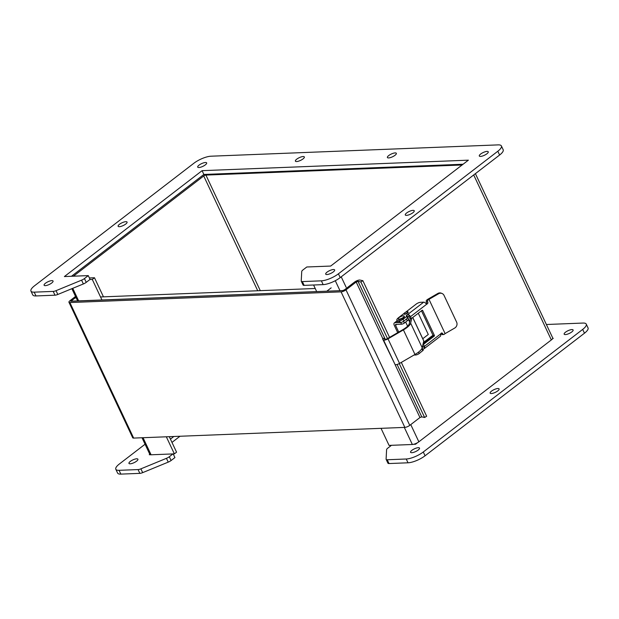 <?xml version="1.0" encoding="UTF-8"?>
<svg xmlns="http://www.w3.org/2000/svg" width="619" height="619" viewBox="0 0 619 619"><rect width="100%" height="100%" fill="white"/><g stroke="black" fill="none" stroke-linecap="round" stroke-linejoin="round"><path stroke-width="0.93" d="M202.877 175.223A5.029 1.532 154.8 0 1 204.402 174.434M173.838 436.496L170.426 439.126M169.273 436.681L176.562 452.172L174.365 453.866L151.075 454.787A5.029 1.532 154.8 0 1 149.837 454.377L142.014 437.757M475.4 173.645L552.697 337.92A5.029 1.532 154.8 0 1 551.336 339.932L418.854 441.811A5.029 1.532 154.8 0 1 412.347 444.488L389.065 445.401L381.033 428.333M89.384 277.954L94.49 277.753L92.285 279.448L89.879 279.54M462.114 164.987L205.91 175.084A1.687 0.511 -25.2 0 0 203.721 175.982L73.406 276.198M313.585 285.003L316.688 291.603M174.365 453.866L166.325 436.797M101.988 300.068L92.285 279.448M94.49 277.753L103.466 296.841M69.877 302.552L133.65 438.082L404.849 427.389A3.799 1.161 -25.2 0 0 409.763 425.369L345.99 289.839A3.799 1.161 154.8 0 1 341.077 291.858L69.877 302.552A3.799 1.161 154.8 0 1 68.941 302.242A3.799 1.161 154.8 0 1 69.97 300.718L75.518 296.455M401.313 362.401L426.646 416.223L424.634 417.485L421.763 416.866L419.961 417.531L409.763 425.369M133.65 438.082A3.799 1.161 154.8 0 1 132.714 437.772L68.941 302.242M382.875 338.732L356.18 282.001L357.991 281.336L360.862 281.954L387.509 338.578A2.197 0.673 154.8 0 1 384.77 339.282L383.904 338.191L382.612 338.872L383.532 340.032A3.714 1.13 -25.2 0 0 387.997 338.848L403.418 329.896A13.27 4.039 -25.2 0 0 410.637 323.157L422.197 347.731A13.27 4.039 154.8 0 1 414.978 354.47L399.557 363.423A3.714 1.13 154.8 0 1 395.092 364.606L382.612 338.872M71.231 301.167L342.74 290.574L344.381 289.901L354.579 282.063A3.799 1.161 154.8 0 1 359.995 280.074L362.866 280.693L360.862 281.954M75.928 297.313L71.572 300.656M356.18 282.001L345.99 289.839M399.27 363.577L424.634 417.485M362.866 280.693L389.552 337.394M51.71 283.007A4.944 1.509 154.8 0 1 47.106 285.305A4.944 1.509 154.8 0 1 44.104 285.235A4.944 1.509 154.8 0 1 47.934 281.769A4.944 1.509 154.8 0 1 53.056 281.026A4.944 1.509 154.8 0 1 51.71 283.007M303.008 158.921A4.944 1.509 154.8 0 1 298.404 161.219A4.944 1.509 154.8 0 1 295.395 161.149A4.944 1.509 154.8 0 1 299.232 157.683A4.944 1.509 154.8 0 1 304.347 156.94A4.944 1.509 154.8 0 1 303.008 158.921M412.896 212.735A4.944 1.509 154.8 0 1 408.292 215.033A4.944 1.509 154.8 0 1 405.29 214.963A4.944 1.509 154.8 0 1 409.12 211.497A4.944 1.509 154.8 0 1 414.235 210.754A4.944 1.509 154.8 0 1 412.896 212.735M486.905 153.783A4.944 1.509 154.8 0 1 482.302 156.081A4.944 1.509 154.8 0 1 479.299 156.011A4.944 1.509 154.8 0 1 483.13 152.545A4.944 1.509 154.8 0 1 488.252 151.802A4.944 1.509 154.8 0 1 486.905 153.783M338.431 273.815L497.823 151.237A13.2 4.024 -25.2 0 0 501.405 145.952A13.2 4.024 -25.2 0 0 498.156 144.885L210.986 156.205A13.2 4.024 -25.2 0 0 193.925 163.223L34.525 285.8A13.2 4.024 -25.2 0 0 30.95 291.085A13.2 4.024 -25.2 0 0 34.2 292.153L53.203 291.402A4.403 1.339 -25.2 0 0 56.027 290.675L81.584 280.159A4.403 1.339 -25.2 0 0 84.447 278.558L88.277 275.61L64.391 276.554L202.088 170.666L468.382 160.166L330.685 266.054L306.792 266.99L302.962 269.938A4.403 1.339 -25.2 0 0 301.732 271.486L301.236 281.003A4.403 1.339 -25.2 0 0 301.275 281.227A4.403 1.339 -25.2 0 0 302.358 281.583L321.369 280.833A13.2 4.024 -25.2 0 0 338.431 273.815L340.21 277.606L499.61 155.029A13.2 4.024 -25.2 0 0 503.185 149.744L501.405 145.952M205.315 164.886A4.944 1.509 154.8 0 1 200.711 167.184A4.944 1.509 154.8 0 1 197.709 167.115A4.944 1.509 154.8 0 1 201.539 163.648A4.944 1.509 154.8 0 1 206.653 162.905A4.944 1.509 154.8 0 1 205.315 164.886M333.308 271.903A4.944 1.509 154.8 0 1 328.704 274.202A4.944 1.509 154.8 0 1 325.695 274.132A4.944 1.509 154.8 0 1 329.532 270.665A4.944 1.509 154.8 0 1 334.647 269.923A4.944 1.509 154.8 0 1 333.308 271.903M125.727 224.055A4.944 1.509 154.8 0 1 121.123 226.353A4.944 1.509 154.8 0 1 118.113 226.283A4.944 1.509 154.8 0 1 121.951 222.817A4.944 1.509 154.8 0 1 127.065 222.074A4.944 1.509 154.8 0 1 125.727 224.055M395.015 155.292A4.944 1.509 154.8 0 1 390.411 157.59A4.944 1.509 154.8 0 1 387.401 157.52A4.944 1.509 154.8 0 1 391.239 154.054A4.944 1.509 154.8 0 1 396.353 153.311A4.944 1.509 154.8 0 1 395.015 155.292M301.275 281.227L303.062 285.019A4.403 1.339 -25.2 0 0 304.146 285.374L323.149 284.624A13.2 4.024 -25.2 0 0 340.21 277.606M202.088 170.666L203.868 174.457L463.089 164.236M71.471 276.275L203.868 174.457M88.277 275.61L90.065 279.401L86.234 282.349A4.403 1.339 -25.2 0 1 83.364 283.959L57.815 294.466A4.403 1.339 -25.2 0 1 54.99 295.193L35.979 295.944A13.2 4.024 -25.2 0 1 32.737 294.876L30.95 291.085M546.384 324.503L583.021 323.056A13.2 4.024 154.8 0 1 586.263 324.124L588.05 327.915A13.2 4.024 154.8 0 1 584.475 333.2L425.075 455.777A13.2 4.024 154.8 0 1 408.014 462.795L389.011 463.546A4.403 1.339 154.8 0 1 387.927 463.19L386.14 459.399A4.403 1.339 154.8 0 1 386.101 459.174L386.596 449.657A4.403 1.339 154.8 0 1 387.827 448.11L391.471 445.309M179.982 436.256L171.974 442.415M173.204 453.913L174.929 457.573L171.092 460.521A4.403 1.339 154.8 0 1 168.229 462.122L142.672 472.637A4.403 1.339 154.8 0 1 139.855 473.365L120.844 474.115A13.2 4.024 154.8 0 1 117.595 473.048L115.815 469.256A13.2 4.024 154.8 0 1 119.39 463.971L145.063 444.225M411.906 450.323A4.944 1.509 154.8 0 1 416.51 448.024A4.944 1.509 154.8 0 1 419.512 448.094A4.944 1.509 154.8 0 1 415.674 451.561A4.944 1.509 154.8 0 1 410.559 452.303A4.944 1.509 154.8 0 1 411.906 450.323M172.956 453.92L169.312 456.729A4.403 1.339 154.8 0 1 166.441 458.331L140.892 468.846A4.403 1.339 154.8 0 1 138.068 469.573L119.065 470.324A13.2 4.024 154.8 0 1 115.815 469.256M149.798 454.3L149.256 454.725L150.208 454.686M552.249 339.104L553.239 338.338L552.713 338.361M413.585 444.303L415.55 444.225L417.585 442.655M586.263 324.124A13.2 4.024 154.8 0 1 582.688 329.409L423.288 451.986A13.2 4.024 154.8 0 1 406.234 459.004L387.223 459.755A4.403 1.339 154.8 0 1 386.14 459.399M565.503 332.202A4.944 1.509 154.8 0 1 570.107 329.904A4.944 1.509 154.8 0 1 573.109 329.973A4.944 1.509 154.8 0 1 569.279 333.44A4.944 1.509 154.8 0 1 564.164 334.183A4.944 1.509 154.8 0 1 565.503 332.202M130.307 461.426A4.944 1.509 154.8 0 1 134.911 459.128A4.944 1.509 154.8 0 1 137.913 459.197A4.944 1.509 154.8 0 1 134.083 462.664A4.944 1.509 154.8 0 1 128.969 463.407A4.944 1.509 154.8 0 1 130.307 461.426M491.494 391.154A4.944 1.509 154.8 0 1 496.098 388.856A4.944 1.509 154.8 0 1 499.1 388.925A4.944 1.509 154.8 0 1 495.27 392.392A4.944 1.509 154.8 0 1 490.147 393.135A4.944 1.509 154.8 0 1 491.494 391.154M400.748 322.507L401.538 324.194L395.789 324.418A1.021 0.565 -127.6 0 0 395.58 324.488A1.021 0.565 -127.6 0 0 395.556 325.323L398.729 332.07M422.769 338.725L428.278 334.484L418.282 313.237M397.708 332.658L394.28 325.377A3.025 1.687 52.4 0 1 394.357 322.901A3.025 1.687 52.4 0 1 394.976 322.692L398.574 322.545M401.538 324.194A2.182 0.665 -25.2 0 0 404.362 323.033L407.256 320.804A4.403 1.339 -25.2 0 0 408.455 319.04L407.921 317.911M401.383 322.352A2.182 0.665 -25.2 0 0 402.876 321.741M454.725 328.047A4.403 4.031 112 0 0 456.621 322.128L444.055 295.433A4.403 4.031 112 0 0 438.592 293.77L428.982 299.348L445.115 333.626L454.725 328.047M445.115 333.626L428.982 299.348M404.045 313.438L398.651 317.586A6.6 2.012 -25.2 0 0 396.856 320.232A6.6 2.012 -25.2 0 0 398.481 320.766L399.51 320.727A2.747 0.836 -25.2 0 0 403.062 319.265L406.745 316.433L406.683 315.837A1.37 0.418 154.8 0 1 406.35 315.729A1.37 0.418 154.8 0 1 407.085 314.939L408.633 314.738A2.662 1.478 52.4 0 1 410.443 316.711L411.101 318.112A0.549 0.426 -92.3 0 0 411.689 318.305L422.096 310.305A0.549 0.426 -92.3 0 1 422.676 310.498L434.368 335.336A0.549 0.426 -92.3 0 1 434.229 336.094L423.822 344.094A0.549 0.426 -92.3 0 0 423.682 344.845L424.417 346.4A2.662 1.478 52.4 0 1 424.487 348.443L440.349 336.272A2.662 1.478 -127.6 0 0 440.713 335.065L440.79 333.811A1.37 1.06 -92.3 0 1 442.67 333.664L441.486 333.989A1.23 0.952 -92.3 0 0 442.345 334.6L443.661 334.546A1.23 0.952 -92.3 0 0 444.109 334.376L444.968 333.718M442.028 293.483L441.262 293.174A4.403 4.031 112 0 0 437.826 293.46L428.216 299.031A2.662 0.812 154.8 0 0 427.512 299.495L426.661 300.153L427.984 300.099L428.835 299.441M443.661 334.546A1.23 0.952 -92.3 0 1 442.802 333.935L441.486 333.989M426.174 303.736A1.37 1.06 87.7 0 0 426.406 301.956L427.667 301.786A1.23 0.952 87.7 0 1 427.984 300.099M427.729 301.91A1.37 1.06 -92.3 0 1 427.033 303.952L426.878 303.975M426.406 301.956L426.352 301.84A1.23 0.952 -92.3 0 1 426.661 300.153M410.443 316.711L427.033 303.952L425.71 303.302A2.662 1.478 -127.6 0 0 423.675 302.18L420.51 302.304A3.312 1.006 -25.2 0 0 416.231 304.061L405.46 312.347M441.355 333.718A1.37 1.06 87.7 0 0 441.068 333.308M422.692 345.595L422.901 346.787L423.698 346.756L424.487 348.443L423.218 349.217A1.37 0.418 -25.2 0 0 422.854 349.456M434.229 336.094L432.905 336.14L423.148 343.646M421.469 310.784L433.045 335.39L434.368 335.336M432.905 336.14A0.549 0.426 87.7 0 0 433.045 335.39M410.374 318.359A0.549 0.426 -92.3 0 1 409.786 318.166L408.795 316.379M421.671 348.946L422.282 348.242L423.21 350.215L419.187 353.542A2.747 0.836 154.8 0 1 415.643 355.004L414.614 355.043A6.6 2.012 154.8 0 1 414.01 355.027M408.006 311.999A2.29 0.696 154.8 0 1 408.161 312.131A2.29 0.696 154.8 0 1 406.389 313.74A2.29 0.696 154.8 0 1 404.021 314.081A2.29 0.696 154.8 0 1 404.021 313.872M404.161 316.085L404.377 316.541A3.296 1.006 154.8 0 1 402.714 318.375A3.296 1.006 154.8 0 1 399.216 319.613A3.296 1.006 154.8 0 1 398.404 319.35L398.187 318.893A3.296 1.006 154.8 0 1 400.748 316.58A3.296 1.006 154.8 0 1 404.161 316.085A3.296 1.006 154.8 0 1 402.497 317.926A3.296 1.006 154.8 0 1 399 319.156A3.296 1.006 154.8 0 1 398.187 318.893M433.052 335.397A3.312 1.006 -25.2 0 0 431.435 336.372L423.411 342.539M422.313 347.228A1.37 0.418 154.8 0 1 423.698 346.756M408.633 314.738L409.352 316.27A1.37 0.418 -25.2 0 0 407.581 316.998M396.856 320.232L397.715 322.05A6.6 2.012 -25.2 0 0 399.34 322.584L400.369 322.545A2.747 0.836 -25.2 0 0 403.913 321.083L407.936 317.756L407.078 315.938M404.578 312.897A2.197 0.673 154.8 0 1 406.621 311.875A2.197 0.673 154.8 0 1 407.96 311.906A2.197 0.673 154.8 0 1 406.257 313.446A2.197 0.673 154.8 0 1 403.983 313.779A2.197 0.673 154.8 0 1 404.578 312.897M412.726 317.516L423.767 340.992A4.178 1.277 -25.2 0 0 423.736 340.783L412.765 317.477M409.639 322.058L408.432 319.505M423.767 340.992L422.197 347.731M411.79 318.236L410.637 323.157M410.49 318.421L409.26 323.691A11.753 3.582 154.8 0 1 402.915 329.633L387.502 338.578M409.739 321.625L408.439 318.855M395.092 364.606L383.532 340.032M399.557 363.423L387.997 338.848M76.207 297.909L75.085 297.956L70.744 301.298L87.472 300.641L326.817 291.201L331.165 287.858L326.817 291.201L343.545 290.543L347.893 287.201M315.226 288.493L100.526 296.958M473.697 174.953L551.336 339.932M205.91 175.084L260.289 290.651M257.728 290.76L203.721 175.982M412.347 444.488L404.315 427.412M339.978 290.682L335.289 280.717M418.854 441.811L410.761 424.603M346.137 287.27L341.224 276.832M151.075 454.787L143.043 437.71M78.706 300.989L72.748 288.322M404.849 427.389L341.077 291.858M419.961 417.531L394.992 364.467M421.763 416.866L397.104 364.467M385.297 339.367L357.991 281.336M497.823 151.237L499.61 155.029M321.369 280.833L323.149 284.624M302.358 281.583L304.146 285.374M84.447 278.558L86.234 282.349M81.584 280.159L83.364 283.959M56.027 290.675L57.815 294.466M53.203 291.402L54.99 295.193M34.2 292.153L35.979 295.944M120.844 474.115L119.065 470.324M139.855 473.365L138.068 469.573M142.672 472.637L140.892 468.846M168.229 462.122L166.441 458.331M171.092 460.521L169.312 456.729M389.011 463.546L387.223 459.755M408.014 462.795L406.234 459.004M425.075 455.777L423.288 451.986M584.475 333.2L582.688 329.409M396.779 324.379L395.556 325.323M397.205 320.975L394.976 322.692M406.466 319.125L407.256 320.804M404.362 323.033L403.565 321.338M438.592 293.77L437.826 293.46M424.417 346.4L440.79 333.811M426.352 301.84L427.667 301.786M423.04 344.125L423.822 344.094M422.676 310.498L421.794 310.537M423.675 302.18L407.085 314.939M423.682 344.845L422.862 344.876M411.101 318.112L409.786 318.166M415.643 355.004L415.303 354.277M419.187 353.542L418.521 352.118M422.878 350.71L421.949 348.737M406.745 316.433L407.604 318.251M403.062 319.265L403.913 321.083M399.51 320.727L400.369 322.545M398.481 320.766L399.34 322.584M414.978 354.47L403.418 329.896M77.677 301.027L71.866 288.686M394.357 322.901L397.112 320.774M411.488 318.383L410.173 318.437M408.169 312.34L407.96 311.906M404.184 314.22L403.983 313.779M405.669 322.027L407.619 326.182"/></g></svg>

